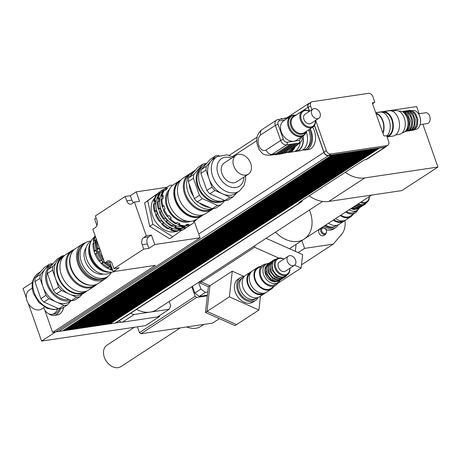 <?xml version="1.0" encoding="UTF-8"?>
<svg xmlns="http://www.w3.org/2000/svg" width="461" height="461" viewBox="0 0 461 461"><rect width="100%" height="100%" fill="white"/><g stroke="black" fill="none" stroke-linecap="round" stroke-linejoin="round"><path stroke-width="0.69" d="M207.404 295.161L199.267 296.371L205.352 292.407L200.933 289.087L194.847 293.052L192.473 286.298M199.267 296.371L194.847 293.052M207.755 292.049L205.352 292.407M200.933 289.087L198.553 282.334M325.731 234.228L323.766 235.508A3.763 2.743 -123.1 0 1 319.415 233.854A3.763 2.743 -123.1 0 1 319.657 229.203L321.617 227.924A3.763 2.743 56.9 0 0 321.375 232.575A3.763 2.743 56.9 0 0 325.731 234.228C327.466 230.235 326.411 228.016 322.573 227.567L321.617 227.924A3.763 2.743 56.9 0 1 322.452 227.613M324.942 225.527A12.314 8.978 -123.1 0 0 334.911 226.507L335.694 225.994A12.314 8.978 -123.1 0 1 325.725 225.02A12.314 8.978 56.9 0 0 335.694 225.994L336.714 225.325M338.213 224.835A13.686 9.975 -123.1 0 1 335.654 227.653A13.686 9.975 -123.1 0 1 323.997 226.144M335.654 227.653L333.695 228.927A13.686 9.975 -123.1 0 1 326.232 229.647M180.28 327.909L120.955 366.587A12.793 9.329 -123.1 0 1 118.114 367.653A12.793 9.329 -123.1 0 1 105.131 359.177A12.793 9.329 -123.1 0 1 106.981 345.156L134.376 327.287M298.134 252.611L304.606 248.387L301.857 240.579M341.082 234.989L333.228 244.134L304.606 248.387M344.955 220.364A23.125 16.861 -123.1 0 1 341.417 234.614L340.183 236.02A23.263 16.959 56.9 0 0 341.503 234.718M301.488 264.833L333.228 244.134M191.805 286.736L195.176 296.319L139.464 332.646L140.939 333.752L196.651 297.426L195.176 296.319M196.651 297.426L207.329 295.835M186.636 326.964A21.995 16.031 56.9 0 0 188.941 327.69L189.771 327.892A22.785 16.608 -123.1 0 1 186.855 326.93M203.964 324.388L200.956 326.348A22.785 16.608 -123.1 0 1 195.896 328.244A22.785 16.608 -123.1 0 1 189.771 327.892M140.939 333.752L212.556 323.109L219.378 318.66M137.418 326.837L139.464 332.646M248.335 298.549A12.314 8.978 -123.1 0 1 239.887 288.275A12.314 8.978 -123.1 0 1 242.78 277.724A12.314 8.978 56.9 0 0 240.239 289.416A12.314 8.978 56.9 0 0 256.235 298.359A12.314 8.978 -123.1 0 1 248.335 298.549M257.255 297.691L254.662 299.379A12.314 8.978 -123.1 0 1 246.762 299.575A12.314 8.978 -123.1 0 1 238.32 289.295A12.314 8.978 -123.1 0 1 241.212 278.749L243.8 277.055M258.097 297.46A13.686 9.975 -123.1 0 1 255.411 300.526A13.686 9.975 -123.1 0 1 246.635 300.739A13.686 9.975 -123.1 0 1 237.248 289.324A13.686 9.975 -123.1 0 1 240.463 277.603A13.686 9.975 -123.1 0 1 244.353 276.381M255.411 300.526L253.06 302.059A13.686 9.975 -123.1 0 1 244.278 302.278A13.686 9.975 -123.1 0 1 234.897 290.856A13.686 9.975 -123.1 0 1 238.107 279.135L240.463 277.603M201.561 280.374L201.382 281.942L209.905 285.745L207.029 311.434L229.394 296.849L258.903 310.034L236.539 324.619L207.029 311.434L205.473 312.449L208.343 286.765L199.826 282.956L200.005 281.389M229.394 296.849L232.263 271.166L208.343 286.765M236.516 324.607L234.96 325.622L205.473 312.449M199.826 282.956L201.388 281.942M260.448 296.181L258.903 310.034M232.263 271.166L244.002 276.404M277.724 283.308L301.131 268.043L294.631 265.138M278.715 258.027L254.587 247.252L201.382 281.942M289.358 248.686A28.738 20.947 56.9 0 0 290.251 248.151L304.22 239.04A28.738 20.947 -123.1 0 1 285.78 239.49A28.738 20.947 -123.1 0 1 275.528 232.142A28.738 20.947 -123.1 0 0 304.22 239.04A28.738 20.947 -123.1 0 0 309.475 210.009M301.131 268.043L302.629 254.616L266.095 238.291M254.587 247.252L254.76 245.684M295.328 251.354L296.112 244.324M422.875 124.234L437.95 167.043L401.854 190.583L328.768 201.44A32.84 23.943 -123.1 0 1 309.118 195.867M437.95 167.043L364.858 177.906A32.84 23.943 -123.1 0 1 345.214 172.333M375.698 112.657L416.652 106.566L419.17 113.717M169.199 301.477L170.703 305.735L169.233 309.268L134.232 314.471A4.103 2.991 -123.1 0 1 130.97 313.065M136.577 309.412A28.738 20.947 56.9 0 0 150.188 312.103A28.738 20.947 56.9 0 0 156.567 309.711L322.596 201.451M56.928 331.136A4.103 2.991 56.9 0 0 58.201 331.499A4.103 2.991 56.9 0 0 58.789 331.476L62.598 330.912L332.064 154.965L332.992 154.827L63.52 330.773L64.707 330.595L334.173 154.648L335.101 154.51L65.635 330.456L66.816 330.283L336.288 154.337L337.21 154.199L67.744 330.145L68.931 329.967L338.397 154.026L339.325 153.888L69.853 329.834L71.04 329.655L340.506 153.709L341.434 153.571L71.968 329.517L73.149 329.344L342.621 153.398L343.543 153.259L74.077 329.206L75.258 329.027L344.73 153.081L345.658 152.943L76.186 328.889L77.373 328.716L346.839 152.77L347.767 152.631L78.295 328.578L79.482 328.399L348.948 152.453L349.945 152.505L80.41 328.261L81.591 328.088L351.063 152.142L352.054 152.193L82.519 327.95L83.7 327.771L353.172 151.83L354.163 151.876L84.628 327.638L85.815 327.46L355.281 151.513L356.272 151.565L86.737 327.322L87.924 327.149L357.39 151.202L358.387 151.254L88.852 327.01L90.033 326.832L359.505 150.885L360.427 150.747L90.961 326.693L92.142 326.521L361.614 150.574L362.542 150.436L93.07 326.382L94.257 326.204L363.723 150.257L364.72 150.309L95.185 326.065L96.366 325.892L365.832 149.946L366.829 149.998L97.294 325.754L98.475 325.575L367.947 149.635L368.938 149.681L99.403 325.443L100.59 325.264L370.056 149.318L371.047 149.37L101.512 325.126L102.699 324.953L372.165 149.007L373.162 149.059L103.627 324.815L104.808 324.636L374.28 148.69L375.202 148.551L105.736 324.498L106.917 324.325L376.389 148.379L377.317 148.24L107.845 324.187L109.032 324.008L378.498 148.062L379.489 148.114L109.954 323.87L115.21 323.092A4.103 2.991 56.9 0 0 115.746 322.948L121.427 322.101A4.103 2.991 -123.1 0 0 122.459 322.147L157.466 316.943L169.233 309.268M121.427 322.101A4.103 2.991 -123.1 0 1 119.197 320.741M157.858 316.69L159.662 316.419L159.402 315.681M115.746 322.948A4.103 2.991 56.9 0 0 116.12 322.752L301.304 201.999A4.103 2.991 -123.1 0 1 300.393 202.339L298.849 202.569L364.369 159.846L365.913 159.615A4.103 2.991 56.9 0 0 366.823 159.275L385.655 146.996A4.103 2.991 56.9 0 0 386.387 146.206M109.165 323.922L109.937 323.806L109.822 323.495M107.05 324.239L107.822 324.123L107.713 323.806M104.941 324.55L105.713 324.435L105.604 324.118M102.832 324.867L103.604 324.751L103.489 324.435M100.717 325.178L101.495 325.063L101.38 324.746M98.608 325.495L99.38 325.38L99.271 325.063M96.499 325.806L97.271 325.691L97.162 325.374M94.39 326.117L95.162 326.002L95.047 325.691M92.275 326.434L93.047 326.319L92.938 326.002M90.166 326.745L90.938 326.63L90.829 326.313M88.057 327.062L88.829 326.947L88.719 326.63M85.948 327.373L86.72 327.258L86.605 326.941M83.833 327.69L84.605 327.575L84.496 327.258M81.724 328.002L82.496 327.886L82.386 327.569M79.615 328.313L80.387 328.197L80.272 327.886M77.5 328.63L78.278 328.514L78.163 328.197M75.391 328.941L76.163 328.826L76.053 328.509M73.282 329.258L74.054 329.142L73.944 328.826M71.173 329.569L71.945 329.454L71.83 329.137M69.058 329.886L69.83 329.771L69.72 329.454M66.949 330.197L67.721 330.082L67.611 329.765M64.84 330.508L65.612 330.393L65.502 330.082M62.731 330.825L63.503 330.71L63.388 330.393M55.827 331.851L58.201 331.499M32.42 282.437L23.05 288.546L26.352 297.921M28.317 303.505L41.553 341.082L145.538 325.627L159.662 316.419M55.545 331.96L41.553 341.082M151.45 235.07L148.701 236.862A5.474 3.555 -98.5 0 0 147.336 243.95L148.891 248.358L143.746 249.124L142.19 244.716A5.474 3.555 81.5 0 1 143.555 237.628L146.298 235.836L151.45 235.07L154.775 244.52L200.08 237.79L55.7 331.937L52.612 332.393L44.677 309.861M101.195 260.119L102.993 262.148L102.486 263.26L101.547 263.876L99.478 261.237L101.195 260.119L100.06 260.523A22.237 16.21 -123.1 0 1 96.049 253.723L95.104 254.339L93.906 250.934A22.237 16.21 -123.1 0 1 92.972 243.679L95.087 242.768L95.346 240.435L93.629 241.558L93.324 240.527L94.269 239.916L95.346 240.435M101.276 263.266L102.993 262.148M103.909 260.672L102.619 259.191L103.241 258.782M99.478 261.237L99.121 261.139L100.06 260.523M102.619 259.191L102.261 259.088L103.149 258.512M101.547 263.876A22.237 16.21 -123.1 0 0 107.563 268.394L109.338 266.913L111.568 267.91L111.51 269.126L110.571 269.737L107.62 268.037M109.845 269.028L111.568 267.91M105.719 262.805A22.237 16.21 -123.1 0 0 110.703 266.349L111.21 266.02M93.37 243.892L93.629 241.558M96.556 241.345L96.683 240.158M97 241.051L96.113 241.633A22.237 16.21 -123.1 0 0 97.052 248.888L97.991 248.272A22.237 16.21 -123.1 0 1 97.052 241.195M103.08 258.316A22.237 16.21 -123.1 0 1 99.19 251.677L98.251 252.288L97.052 248.888M102.261 259.088A22.237 16.21 -123.1 0 1 98.251 252.288M110.974 265.357A22.237 16.21 -123.1 0 1 107.125 262.597M93.906 250.934L94.851 250.323A22.237 16.21 -123.1 0 1 93.911 243.068M93.324 240.527A22.237 16.21 -123.1 0 1 95.116 235.698M94.269 239.916A22.237 16.21 -123.1 0 1 95.369 236.418M112.743 270.371A22.237 16.21 -123.1 0 1 110.571 269.737M112.409 269.42A22.237 16.21 -123.1 0 1 111.51 269.126M99.121 261.139A22.237 16.21 -123.1 0 1 95.104 254.339M108.502 267.783A22.237 16.21 -123.1 0 1 102.486 263.26M94.355 251.545L96.072 250.427L96.96 252.945L96.049 253.723M95.243 254.069L96.96 252.945M97.496 249.499L99.219 248.375L100.106 250.899L99.19 251.677M98.383 252.017L100.106 250.899M94.851 250.323L96.072 250.427M97.991 248.272L99.219 248.375M110.11 262.897A20.866 15.213 -123.1 0 1 109.263 262.28M111.764 267.587A20.941 15.265 -123.1 0 1 96.153 238.642M115.296 271.327A20.186 14.712 -123.1 0 1 93.353 260.747A20.186 14.712 -123.1 0 1 94.43 237.023M104.007 270.572A17.449 12.718 -123.1 0 1 89.607 248.491M180.966 230.702L172.789 236.741L152.856 224.271L147.756 200.84L158.123 193.176M152.856 224.271L149.716 226.316L169.648 238.792L172.789 236.741M149.716 226.316L144.616 202.886L147.756 200.84M160.163 191.672L162.773 189.995M144.616 202.886L162.589 189.88M125.196 196.461L130.348 195.695L136.231 191.857L139.556 201.307L134.41 202.068L131.662 203.86A5.474 3.555 81.5 0 1 130.694 204.235A5.474 3.555 81.5 0 1 126.752 200.869L125.196 196.461L95.381 215.904L96.931 220.312A5.474 3.555 81.5 0 1 95.571 227.4L92.822 229.186L104.71 262.954L107.459 261.162A5.474 3.555 81.5 0 1 108.427 260.788A5.474 3.555 81.5 0 1 112.375 264.159L113.925 268.567L119.076 267.801L113.187 271.638L109.862 262.188L104.71 262.954M96.96 225.556L94.643 218.975L96.124 218.007M130.348 195.695L131.898 200.103A5.474 3.555 -98.5 0 0 133.517 202.656M110.755 261.606L109.862 262.188M154.775 244.52L148.891 248.358M52.612 332.393L155.403 265.363L113.187 271.638M134.41 202.068L146.298 235.836M200.08 237.79L194.162 220.998M166.882 187.299L136.231 191.857M143.746 249.124L113.925 268.567M63.774 307.285A13.686 8.886 81.5 0 1 59.648 314.016A13.686 8.886 81.5 0 1 57.222 314.955L54.133 315.41A13.686 8.886 81.5 0 1 48.906 313.855M57.504 309.031A12.314 7.993 81.5 0 1 54.26 313.492A12.314 7.993 81.5 0 1 52.076 314.333A12.314 7.993 81.5 0 1 43.576 307.718M59.365 308.737A12.314 7.993 81.5 0 1 56.115 313.215A12.314 7.993 81.5 0 1 53.931 314.062L52.076 314.333M60.454 308.634A13.686 8.886 81.5 0 1 56.559 314.477A13.686 8.886 81.5 0 1 54.133 315.41M309.4 129.334A12.314 7.993 81.5 0 1 307.447 147.785A12.314 7.993 81.5 0 1 307.21 147.935M310.201 128.809A13.686 8.886 81.5 0 1 307.89 149.041A13.686 8.886 81.5 0 1 305.464 149.981A13.686 8.886 81.5 0 1 303.465 149.934M312.633 127.224A13.686 8.886 81.5 0 1 310.979 148.586A13.686 8.886 81.5 0 1 308.553 149.52L305.464 149.981M377.38 148.43L378.567 148.252M375.271 148.742L376.453 148.569M373.162 149.059L374.344 148.88M371.047 149.37L372.234 149.191M368.938 149.681L370.125 149.508M366.829 149.998L368.011 149.819M364.72 150.309L365.901 150.136M362.605 150.626L363.792 150.447M360.496 150.937L361.678 150.764M358.387 151.254L359.568 151.075M356.272 151.565L357.459 151.387M354.163 151.876L355.35 151.704M352.054 152.193L353.235 152.015M349.945 152.505L351.126 152.332M347.83 152.822L349.017 152.643M345.721 153.133L346.908 152.96M343.612 153.45L344.793 153.271M341.503 153.761L342.684 153.582M339.388 154.072L340.575 153.899M337.279 154.389L338.466 154.21M335.17 154.7L336.351 154.527M333.055 155.017L334.242 154.838M314.431 125.507L323.904 152.401A4.103 2.991 56.9 0 0 328.324 155.72L332.133 155.155M377.317 148.24L378.498 148.062M375.202 148.551L376.389 148.379M373.093 148.868L374.28 148.69M370.984 149.18L372.165 149.007M368.875 149.497L370.056 149.318M366.76 149.808L367.947 149.635M364.651 150.125L365.832 149.946M362.542 150.436L363.723 150.257M360.427 150.747L361.614 150.574M358.318 151.064L359.505 150.885M356.209 151.375L357.39 151.202M354.1 151.692L355.281 151.513M351.985 152.003L353.172 151.83M349.876 152.32L351.063 152.142M347.767 152.631L348.948 152.453M345.658 152.943L346.839 152.77M343.543 153.259L344.73 153.081M341.434 153.571L342.621 153.398M339.325 153.888L340.506 153.709M337.21 154.199L338.397 154.026M335.101 154.51L336.288 154.337M332.992 154.827L334.173 154.648M314.535 125.346L323.991 152.188A4.103 2.991 56.9 0 0 328.411 155.507L332.064 154.965M311.93 109.718L310.593 105.926A4.103 2.991 -123.1 0 1 311.44 102.025L309.083 103.564A4.103 2.991 56.9 0 0 308.242 107.459L309.573 111.251M309.89 103.039L309.775 103.057A4.103 2.991 56.9 0 0 308.864 103.397A4.103 2.991 56.9 0 0 308.017 107.292L309.423 111.285M379.489 148.114L384.745 147.336A4.103 2.991 56.9 0 0 385.655 146.996M379.426 147.929L384.52 147.168A4.103 2.991 56.9 0 0 385.431 146.829L387.787 145.296A4.103 2.991 -123.1 0 1 386.877 145.636L330.762 153.974A4.103 2.991 -123.1 0 1 326.342 150.649L315.67 120.344M302.37 200.27A4.103 2.991 -123.1 0 1 301.304 201.999M311.44 102.025A4.103 2.991 -123.1 0 1 312.351 101.685L368.466 93.347A4.103 2.991 -123.1 0 1 372.886 96.666L374.678 101.772A0.686 0.501 -123.1 0 1 374.39 102.475L372.742 102.722A0.686 0.501 56.9 0 0 372.448 103.431L383.713 135.43A0.686 0.501 56.9 0 0 384.451 135.983L386.099 135.741A0.686 0.501 -123.1 0 1 386.837 136.295L388.635 141.394A4.103 2.991 -123.1 0 1 387.787 145.296M311.786 114.27A5.474 3.988 -123.1 0 1 312.915 109.073A5.474 3.988 -123.1 0 1 319.248 111.476A5.474 3.988 -123.1 0 1 318.897 118.241A5.474 3.988 -123.1 0 1 311.786 114.27M318.897 118.241L311.048 123.358A5.474 3.988 -123.1 0 1 303.943 119.387A5.474 3.988 -123.1 0 1 305.067 114.19L312.915 109.073M309.475 111.314A9.577 6.984 56.9 0 0 302.433 111.003A9.577 6.984 56.9 0 0 300.463 120.102A9.577 6.984 56.9 0 0 312.898 127.052A9.577 6.984 56.9 0 0 315.457 120.482M315.33 120.569A8.897 6.483 -123.1 0 1 309.769 127.011A8.897 6.483 -123.1 0 1 301.367 119.768A8.897 6.483 -123.1 0 1 302.353 112.029A8.897 6.483 -123.1 0 1 309.348 111.395M281.285 119.088A0.686 0.501 -123.1 0 1 282.305 118.932M306.594 131.16L303.494 135.638L296.365 140.282A11.634 8.477 -123.1 0 1 293.784 141.25L287.094 142.247A3.423 2.495 -123.1 0 1 283.406 139.476A2.051 0.444 160.6 0 0 280.686 140.472L266.17 149.94A8.212 5.33 81.5 0 1 258.8 145.451A8.212 5.33 81.5 0 1 260.845 134.819A5.474 3.988 -123.1 0 1 261.975 129.622C257.814 132.883 256.132 137.447 256.933 143.325L259.03 149.433C263.214 154.36 262.015 154.637 269.639 155.305L273.24 154.769A13.686 8.886 -98.5 0 0 275.666 153.83L290.182 144.368A0.686 0.501 56.9 0 0 291.214 144.212L293.784 143.832A0.686 0.501 56.9 0 0 294.815 143.676L297.391 143.296A0.686 0.501 56.9 0 0 298.417 143.141L298.993 143.06A2.051 1.331 -98.5 0 0 299.5 140.403L293.784 141.25A11.634 8.477 -123.1 0 1 281.982 133.546A11.634 8.477 -123.1 0 1 283.659 120.799L290.787 116.149A11.634 8.477 56.9 0 0 288.39 127.196A11.634 8.477 56.9 0 0 303.494 135.638A11.634 8.477 56.9 0 0 306.098 132.29M270.855 155.126L276.554 154.331A0.686 0.501 56.9 0 1 275.666 153.83L272.065 154.366L286.581 144.904L291.214 144.212M284.886 118.552A0.686 0.501 -123.1 0 1 285.906 118.396M276.658 154.262L276.842 154.233A13.686 8.886 -98.5 0 0 279.268 153.3L293.784 143.832L294.815 143.676M280.265 153.726L280.449 153.697A13.686 8.886 -98.5 0 0 282.875 152.764L297.391 143.296L298.417 143.141M288.505 117.636A0.686 0.501 -123.1 0 1 288.891 117.388M298.463 143.434L300.29 142.547C302.076 140.513 302.543 138.68 301.696 137.032A2.051 0.444 160.6 0 0 301.511 136.929M302.428 150.084L303.563 149.917A13.34 8.661 -98.5 0 0 309.25 131.731A13.34 8.661 -98.5 0 0 308.507 129.916M294.833 151.346A13.686 8.886 -98.5 0 0 296.406 151.329L300.526 150.712A13.686 8.886 -98.5 0 0 306.358 132.065A13.686 8.886 -98.5 0 0 306.335 131.99M296.406 151.329A13.686 8.886 -98.5 0 0 303.084 135.903M295.219 151.156L296.354 150.989A13.34 8.661 -98.5 0 0 302.883 136.035M287.48 152.395A13.686 8.886 -98.5 0 0 289.197 152.395L293.317 151.784A13.686 8.886 -98.5 0 0 300.14 142.645M289.197 152.395A13.686 8.886 -98.5 0 0 295.196 146.598M287.773 152.251A13.34 8.661 -98.5 0 0 288.119 152.211L289.151 152.061A13.34 8.661 -98.5 0 0 294.781 146.961M288.119 152.211A13.34 8.661 -98.5 0 0 293.144 148.35M376.055 113.683A12.314 7.993 81.5 0 1 382.791 132.808M375.876 113.164A12.793 8.304 81.5 0 1 382.976 133.327M375.738 112.766L379.927 112.144A12.793 8.304 81.5 0 1 389.499 121.134A12.793 8.304 81.5 0 1 386.687 136.024M382.832 112.484L383.126 112.438A12.032 7.814 81.5 0 1 392.288 121.491A12.032 7.814 81.5 0 1 388.796 135.425A12.032 7.814 81.5 0 1 386.808 136.22M389.044 136.122A12.793 8.304 81.5 0 1 387.067 136.946L392.951 136.081A12.793 8.304 81.5 0 0 395.221 135.206A12.793 8.304 81.5 0 0 398.932 120.39A12.793 8.304 81.5 0 0 389.193 110.767L383.016 111.689A12.793 8.304 81.5 0 1 392.755 121.306A12.793 8.304 81.5 0 1 389.044 136.122M381.506 112.144A12.793 8.304 81.5 0 1 383.016 111.689M392.098 111.107L395.59 110.588A12.032 7.814 81.5 0 1 404.746 119.635A12.032 7.814 81.5 0 1 401.26 133.569A12.032 7.814 81.5 0 1 399.122 134.393L395.636 134.912M412.105 110.617L412.831 110.507A9.577 6.218 81.5 0 1 418.755 114.265A9.577 6.218 81.5 0 1 420.219 124.142A9.577 6.218 81.5 0 1 417.343 128.803A9.577 6.218 81.5 0 1 415.649 129.46L414.923 129.564M420.265 123.951A8.897 5.774 -98.5 0 0 420.311 123.767A8.897 5.774 -98.5 0 0 418.945 114.599A8.897 5.774 -98.5 0 0 418.853 114.437M398.955 111.187L399.243 111.141A10.949 7.105 81.5 0 1 406.014 115.434A10.949 7.105 81.5 0 1 407.691 126.723A10.949 7.105 81.5 0 1 404.401 132.053A10.949 7.105 81.5 0 1 402.465 132.803L402.171 132.843M406.014 115.434L406.4 116.103A9.577 6.218 81.5 0 1 407.864 125.974L407.691 126.723M403.461 112.415A9.577 6.218 81.5 0 1 408.959 120.765A9.577 6.218 81.5 0 1 406.124 130.354M404.435 111.781A9.577 6.218 81.5 0 1 411.35 119.37A9.577 6.218 81.5 0 1 408.492 130.117A9.577 6.218 81.5 0 1 407.242 130.682M407.005 111.401A9.577 6.218 81.5 0 1 413.92 118.99A9.577 6.218 81.5 0 1 411.062 129.737A9.577 6.218 81.5 0 1 409.817 130.296M409.581 111.015A9.577 6.218 81.5 0 1 416.496 118.604A9.577 6.218 81.5 0 1 413.638 129.351A9.577 6.218 81.5 0 1 412.388 129.916M418.484 113.821L425.739 112.738A5.474 3.555 81.5 0 1 429.906 116.858A5.474 3.555 81.5 0 1 428.321 123.191A5.474 3.555 81.5 0 1 427.347 123.565L420.092 124.649M74.25 249.551A21.073 15.363 56.9 0 0 71.559 250.836A21.073 15.363 56.9 0 0 67.214 270.843A21.073 15.363 56.9 0 0 94.58 286.143A21.073 15.363 56.9 0 0 96.845 284.195M73.264 250.542L72.325 251.153A20.388 14.861 56.9 0 0 68.119 270.515A20.388 14.861 56.9 0 0 94.597 285.313L95.542 284.702M94.58 286.143L88.696 289.981A21.073 15.363 -123.1 0 1 61.33 274.681A21.073 15.363 -123.1 0 1 65.675 254.674L71.559 250.836M32.201 288.183L29.354 290.038A11.289 8.229 56.9 0 0 27.723 302.416A11.289 8.229 56.9 0 0 39.179 309.89A11.289 8.229 56.9 0 0 41.686 308.951L44.533 307.095M34.892 281.671L39.992 278.34L45.985 295.357L40.885 298.688L34.892 281.671A22.508 16.412 56.9 0 1 35.318 277.81L44.365 267.513L49.465 264.188L40.424 274.485L35.318 277.81M43.853 302.036L48.952 298.711L63.993 305.43L58.893 308.755L43.853 302.036A22.508 16.412 56.9 0 1 40.885 298.688M58.893 308.755A22.508 16.412 56.9 0 0 62.293 308.248L67.392 304.923L70.902 300.929M47.443 273.482L52.542 270.158L58.535 287.174L53.436 290.499L47.443 273.482A22.508 16.412 -123.1 0 1 47.875 269.627L56.922 259.33L62.022 255.999L59.855 258.471M70.729 294.642L76.549 297.241L71.443 300.566L56.409 293.853L61.509 290.522L68.015 293.432M52.502 264.049A20.526 14.965 56.9 0 0 51.142 264.804L47.218 267.363A20.526 14.965 56.9 0 0 44.948 269.339A20.526 14.965 56.9 0 0 42.988 286.851A20.526 14.965 56.9 0 0 56.473 302.07A20.526 14.965 56.9 0 0 69.64 301.748L71.455 300.566A22.508 16.412 -123.1 0 0 74.849 300.065L79.949 296.74L82.191 294.187M55.758 263.127L52.975 266.297L47.875 269.627M58.535 287.174A22.508 16.412 56.9 0 0 61.509 290.522M76.549 297.241A22.508 16.412 56.9 0 0 79.949 296.74M64.511 255.55A22.508 16.412 56.9 0 0 62.022 255.999M52.975 266.297A22.508 16.412 56.9 0 0 52.542 270.158M56.409 293.853A22.508 16.412 -123.1 0 1 53.436 290.499M51.142 264.804A20.526 14.965 56.9 0 0 46.319 282.386A20.526 14.965 56.9 0 0 60.397 299.512A20.526 14.965 56.9 0 0 70.977 300.434M52.831 263.686A22.508 16.412 56.9 0 0 49.465 264.188M63.993 305.43A22.508 16.412 56.9 0 0 67.392 304.923M45.985 295.357A22.508 16.412 56.9 0 0 48.952 298.711M40.424 274.485A22.508 16.412 56.9 0 0 39.992 278.34M47.564 271.575A19.16 13.968 56.9 0 0 47.938 284.137A19.16 13.968 56.9 0 0 68.482 299.65M64.119 255.895A21.073 15.363 56.9 0 0 62.379 256.823L59.867 258.46A21.073 15.363 56.9 0 0 55.522 278.467A21.073 15.363 56.9 0 0 82.888 293.766L85.4 292.13A21.073 15.363 56.9 0 0 86.95 290.908M62.379 256.823A21.073 15.363 56.9 0 0 58.034 276.831A21.073 15.363 56.9 0 0 85.4 292.13M62.794 257.371L62.754 257.399A20.388 14.861 56.9 0 0 58.547 276.756A20.388 14.861 56.9 0 0 85.026 291.554L85.066 291.525M71.271 253.648A20.388 14.861 56.9 0 0 70.948 268.671A20.388 14.861 56.9 0 0 91.889 285.273M85.625 242.728A20.803 15.161 56.9 0 0 82.225 244.209L75.552 248.56A20.803 15.161 56.9 0 0 71.265 268.308A20.803 15.161 56.9 0 0 98.274 283.406L104.947 279.055A20.803 15.161 56.9 0 0 107.678 276.537M82.225 244.209A20.803 15.161 56.9 0 0 77.932 263.957A20.803 15.161 56.9 0 0 104.947 279.055M80.37 247.661A19.5 14.216 56.9 0 0 78.912 263.813A19.5 14.216 56.9 0 0 101.04 279.36M91.192 240.988A20.186 14.712 56.9 0 0 85.539 242.78L83.971 243.806A20.186 14.712 56.9 0 0 79.811 262.972A20.186 14.712 56.9 0 0 106.018 277.62L107.592 276.594A20.186 14.712 56.9 0 0 111.51 272.146M85.539 242.78A20.186 14.712 56.9 0 0 81.378 261.946A20.186 14.712 56.9 0 0 107.592 276.594M86.126 247.649A16.423 11.969 56.9 0 0 85.152 260.909A16.423 11.969 56.9 0 0 103.373 274.099M91.111 241.155L90.54 241.529A18.503 13.49 56.9 0 0 86.72 259.099A18.503 13.49 56.9 0 0 110.755 272.532L111.326 272.157M90.356 243.051A18.503 13.49 56.9 0 0 89.86 257.054A18.503 13.49 56.9 0 0 109.286 272.082M212.077 209.525L206.194 213.362A21.073 15.363 -123.1 0 1 178.828 198.069A21.073 15.363 -123.1 0 1 183.173 178.055L189.056 174.218A21.073 15.363 56.9 0 0 184.711 194.231A21.073 15.363 56.9 0 0 212.077 209.525A21.073 15.363 56.9 0 0 213.241 208.654M190.796 173.29A21.073 15.363 56.9 0 0 189.056 174.218M211.72 208.931A20.388 14.861 -123.1 0 1 185.616 193.897A20.388 14.861 -123.1 0 1 189.459 174.788M238.573 154.308A11.289 8.229 -123.1 0 1 250.029 161.788A11.289 8.229 -123.1 0 1 248.398 174.16A11.289 8.229 -123.1 0 1 235.34 169.199A11.289 8.229 -123.1 0 1 236.067 155.248A11.289 8.229 -123.1 0 1 238.573 154.308M248.398 174.16L236.631 181.836A11.289 8.229 -123.1 0 1 223.568 176.874A11.289 8.229 -123.1 0 1 224.294 162.923L236.067 155.248M162.088 224.011L159.84 221.476L161.258 220.548L163.505 223.089L162.174 224.576L162.088 224.011L163.505 223.089M165.948 221.493L163.701 218.958L165.119 218.036L167.366 220.571L166.029 222.058L165.948 221.493L167.366 220.571M159.84 221.476L161.258 220.548M163.701 218.958L165.119 218.036M167.556 216.445L168.98 215.518L171.227 218.053L169.89 219.545L167.556 216.445L168.98 215.518M169.809 218.981L171.227 218.053M170.714 229.647L172.132 228.719L172.005 229.843L171.221 230.356L170.714 229.647L167.931 228.402M162.174 224.576A22.237 16.21 -123.1 0 0 167.885 228.869L169.348 227.475L172.132 228.719M174.575 227.129L175.993 226.207L175.866 227.331L175.076 227.843L174.575 227.129L171.792 225.884M166.029 222.058A22.237 16.21 -123.1 0 0 171.746 226.351L173.209 224.962L175.993 226.207M169.89 219.545A22.237 16.21 -123.1 0 0 175.601 223.833L177.07 222.444L179.853 223.689L179.721 224.812L178.937 225.325L178.436 224.611L175.647 223.372M178.436 224.611L179.853 223.689M179.513 230.264L180.931 229.336L181.173 230.367L180.384 230.875L179.513 230.264L178.171 230.471M171.221 230.356A22.237 16.21 -123.1 0 0 177.301 231.336L178.084 230.823L178.355 229.722L180.931 229.336M183.369 227.746L184.786 226.824L185.028 227.849L184.244 228.362L183.369 227.746L182.032 227.959M175.076 227.843A22.237 16.21 -123.1 0 0 181.161 228.817L181.945 228.304L182.216 227.204L184.786 226.824M178.937 225.325A22.237 16.21 -123.1 0 0 185.017 226.305L185.806 225.792L186.071 224.686L188.647 224.305L188.889 225.331L188.105 225.844L187.229 225.233L185.887 225.441M187.229 225.233L188.647 224.305M188.889 225.331A22.237 16.21 -123.1 0 0 192.312 223.804A22.237 16.21 -123.1 0 0 193.712 222.732L193.58 221.649L194.749 220.329M195.257 219.741L195.718 220.45L194.934 220.963L193.839 220.669M172.322 185.633L171.446 185.017A22.237 16.21 -123.1 0 0 168.023 186.549L167.234 187.062A22.237 16.21 -123.1 0 0 165.839 188.128L166.623 187.615L167.383 188.29L165.712 190.197L164.617 189.897L163.834 190.41A22.237 16.21 -123.1 0 0 161.557 195.89L162.347 195.378L163.39 195.798L163.061 198.72L161.171 199.388A22.237 16.21 -123.1 0 0 162.059 206.274L162.842 205.762A22.237 16.21 -123.1 0 1 161.955 198.875M157.495 195.095L159.667 193.32L157.996 195.228L156.901 194.934L156.112 195.441A22.237 16.21 -123.1 0 0 153.841 200.921L154.625 200.408L155.668 200.829L155.345 203.75L153.45 204.419A22.237 16.21 -123.1 0 0 154.343 211.305L155.126 210.798A22.237 16.21 -123.1 0 1 154.239 203.906M161.356 192.577L163.528 190.802L161.851 192.71L160.756 192.416L159.973 192.929A22.237 16.21 -123.1 0 0 157.702 198.403L158.486 197.896L159.529 198.316L159.201 201.232L157.31 201.901A22.237 16.21 -123.1 0 0 158.198 208.793L158.982 208.28A22.237 16.21 -123.1 0 1 158.094 201.394M158.25 194.248L158.123 193.159L158.907 192.646L159.667 193.32M162.111 191.73L161.978 190.641L162.762 190.134L163.528 190.802M165.211 190.059L165.966 189.212L165.839 188.128M165.966 189.212L167.383 188.29M153.98 204.073L154.251 201.757L155.668 200.829M157.835 201.561L158.111 199.238L159.529 198.316M154.251 201.757L153.841 200.921M158.111 199.238L157.702 198.403M161.696 199.043L161.967 196.726L161.557 195.89M161.967 196.726L163.39 195.798M162.347 195.378A22.237 16.21 -123.1 0 1 164.617 189.897M166.623 187.615A22.237 16.21 -123.1 0 1 168.023 186.549M196.328 219.465A22.237 16.21 -123.1 0 1 195.718 220.45M192.312 223.804L191.528 224.311A22.237 16.21 -123.1 0 1 188.105 225.844M185.806 225.792A22.237 16.21 -123.1 0 1 179.721 224.812M176.384 223.326A22.237 16.21 -123.1 0 1 170.674 219.033M167.983 215.99A22.237 16.21 -123.1 0 1 164.174 209.536L165.078 208.914L164.174 209.536M167.199 216.503A22.237 16.21 -123.1 0 1 163.384 210.049M190.214 221.338A19.16 13.968 -123.1 0 1 166.773 206.655A19.16 13.968 -123.1 0 1 169.429 189.459M162.842 205.762L163.972 205.767L165.078 208.914M158.486 197.896A22.237 16.21 -123.1 0 1 160.756 192.416M161.978 190.641A22.237 16.21 -123.1 0 1 163.378 189.575L164.162 189.062A22.237 16.21 -123.1 0 1 165.839 188.151M162.762 190.134A22.237 16.21 -123.1 0 1 164.162 189.062M189.851 225.25A22.237 16.21 -123.1 0 1 188.451 226.316L187.667 226.829A22.237 16.21 -123.1 0 1 184.244 228.362M188.451 226.316A22.237 16.21 -123.1 0 1 185.028 227.849M181.945 228.304A22.237 16.21 -123.1 0 1 175.866 227.331M172.529 225.838A22.237 16.21 -123.1 0 1 166.819 221.551M164.122 218.508A22.237 16.21 -123.1 0 1 160.313 212.054L161.223 211.432L160.313 212.054M163.338 219.021A22.237 16.21 -123.1 0 1 159.529 212.567M184.976 226.305A20.866 15.213 -123.1 0 1 161.062 209.726A20.866 15.213 -123.1 0 1 162.773 192.249M187.385 225.337A20.866 15.213 -123.1 0 1 185.045 226.288M158.982 208.28L160.111 208.28L161.223 211.432M154.625 200.408A22.237 16.21 -123.1 0 1 156.901 194.934M158.123 193.159A22.237 16.21 -123.1 0 1 159.518 192.093L160.301 191.58A22.237 16.21 -123.1 0 1 161.984 190.67M158.907 192.646A22.237 16.21 -123.1 0 1 160.301 191.58M185.99 227.769A22.237 16.21 -123.1 0 1 184.596 228.835L183.812 229.348A22.237 16.21 -123.1 0 1 180.384 230.875M184.596 228.835A22.237 16.21 -123.1 0 1 181.173 230.367M178.084 230.823A22.237 16.21 -123.1 0 1 172.005 229.843M168.668 228.356A22.237 16.21 -123.1 0 1 162.958 224.063M160.267 221.026A22.237 16.21 -123.1 0 1 156.452 214.572L157.362 213.944L156.452 214.572M159.477 221.539A22.237 16.21 -123.1 0 1 155.668 215.08M181.121 228.817A20.866 15.213 -123.1 0 1 157.201 212.244A20.866 15.213 -123.1 0 1 158.912 194.767M183.524 227.855A20.866 15.213 -123.1 0 1 181.185 228.8M155.126 210.798L156.25 210.798L157.362 213.944M155.945 214.872L154.833 211.72L156.25 210.798M159.8 212.354L158.693 209.208L160.111 208.28M154.833 211.72L154.343 211.305M158.693 209.208L158.198 208.793M163.661 209.841L162.059 206.274M162.554 206.689L163.972 205.767M203.497 214.647A20.803 15.161 -123.1 0 1 202.2 215.639L196.311 219.476A20.803 15.161 -123.1 0 1 169.302 204.379A20.803 15.161 -123.1 0 1 173.59 184.631L179.473 180.793A20.803 15.161 -123.1 0 1 180.908 180.003M202.2 215.639A20.803 15.161 -123.1 0 1 175.186 200.541A20.803 15.161 -123.1 0 1 179.473 180.793M187.195 221.119A18.065 13.167 -123.1 0 1 167.597 206.528A18.065 13.167 -123.1 0 1 168.415 192.312M176.459 231.341A20.186 14.712 -123.1 0 1 152.505 215.569A20.186 14.712 -123.1 0 1 154.729 198.017M211.974 187.12L206.874 190.445L203.877 181.939L200.881 173.428L205.981 170.103L211.974 187.12A22.508 16.412 -123.1 0 0 214.941 190.474L229.981 197.193L224.882 200.518L209.841 193.799L214.941 190.474M206.413 166.248L201.313 169.573L205.837 164.421L210.36 159.275L215.46 155.951L206.413 166.248A22.508 16.412 -123.1 0 0 205.981 170.103M219.119 155.559L218.86 155.443A22.508 16.412 -123.1 0 0 215.46 155.951M224.882 200.518A22.508 16.412 -123.1 0 0 228.281 200.011L233.381 196.686L236.896 192.686M199.417 195.308L194.317 198.633L188.324 181.617L193.424 178.292L199.417 195.308A22.508 16.412 56.9 0 0 202.391 198.662L217.425 205.375L212.325 208.706L197.291 201.987L202.391 198.662M193.856 174.437L188.756 177.762L197.804 167.464L202.903 164.139L193.856 174.437A22.508 16.412 56.9 0 0 193.424 178.292M212.325 208.706A22.508 16.412 -123.1 0 0 215.731 208.199L220.831 204.874L224.922 200.518M188.324 181.617A22.508 16.412 -123.1 0 1 188.756 177.762M197.291 201.987A22.508 16.412 -123.1 0 1 194.317 198.633M217.425 205.375A22.508 16.412 56.9 0 0 220.831 204.874M206.298 163.632A22.508 16.412 56.9 0 0 202.903 164.139M224.645 200.408A20.526 14.965 -123.1 0 1 203.163 190.831A20.526 14.965 -123.1 0 1 201.912 166.98A20.526 14.965 -123.1 0 1 204.188 165.009L206.845 163.275M200.881 173.428A22.508 16.412 -123.1 0 1 201.313 169.573M209.841 193.799A22.508 16.412 -123.1 0 1 206.874 190.445M233.381 196.686A22.508 16.412 -123.1 0 1 229.981 197.193M239.322 191.108L235.634 193.511A20.526 14.965 -123.1 0 1 222.461 193.833A20.526 14.965 -123.1 0 1 208.977 178.614A20.526 14.965 -123.1 0 1 210.936 161.096A20.526 14.965 -123.1 0 1 213.207 159.126L216.895 156.717A20.526 14.965 56.9 0 0 212.665 176.206A20.526 14.965 56.9 0 0 239.322 191.108L244.128 185.506L245.655 178.88L245.552 176.016M223.954 200.656A20.14 14.683 -123.1 0 1 197.498 186.244A20.14 14.683 -123.1 0 1 201.958 166.928M220.594 201.232A19.16 13.968 -123.1 0 1 198.236 186.135A19.16 13.968 -123.1 0 1 200.08 169.769M193.62 196.651A21.073 15.363 -123.1 0 1 190.52 190.445A21.073 15.363 -123.1 0 1 189.154 183.974M190.381 175.912A21.073 15.363 -123.1 0 1 194.865 170.432A21.073 15.363 -123.1 0 1 195.562 170.011M209.755 207.554A21.073 15.363 -123.1 0 1 199.169 202.828M212.573 208.695A21.073 15.363 -123.1 0 1 188.007 192.081A21.073 15.363 -123.1 0 1 192.352 172.068L194.865 170.432M202.569 214.912A20.388 14.861 -123.1 0 1 176.125 200.086A20.388 14.861 -123.1 0 1 180.291 180.752M198.703 216.468A20.255 14.764 -123.1 0 1 175.912 200.276A20.255 14.764 -123.1 0 1 177.306 183.657M328.532 223.187A12.793 9.329 56.9 0 0 339.094 224.346L343.802 221.28A12.793 9.329 56.9 0 0 344.897 220.387M333.24 220.116A12.793 9.329 56.9 0 0 343.802 221.28M333.77 219.77A12.032 8.771 56.9 0 0 343.059 220.836M335.591 218.583A12.793 9.329 56.9 0 0 346.159 219.741L350.867 216.67A12.793 9.329 56.9 0 0 353.103 214.302M340.299 215.512A12.793 9.329 56.9 0 0 350.867 216.67M340.835 215.166A12.032 8.771 56.9 0 0 350.446 216.036L355.235 212.913A12.032 8.771 56.9 0 0 357.713 209.98M345.623 212.043A12.032 8.771 56.9 0 0 355.235 212.913M346.401 211.536A10.949 7.981 56.9 0 0 354.647 212.002L357.31 210.262A10.949 7.981 56.9 0 0 359.292 208.118M360.306 202.471A9.577 6.984 56.9 0 0 366.766 202.465A9.577 6.984 56.9 0 0 369.37 196.559M369.209 196.663A8.897 6.483 -123.1 0 1 361.251 201.855M358.266 203.797A9.577 6.984 56.9 0 0 364.72 203.797L366.766 202.465M349.069 209.795A10.949 7.981 56.9 0 0 357.31 210.262M350.89 208.608A9.577 6.984 56.9 0 0 355.051 209.427M352.377 207.634A9.577 6.984 56.9 0 0 357.834 208.142M354.342 206.355A9.577 6.984 56.9 0 0 359.793 206.862M356.301 205.076A9.577 6.984 56.9 0 0 361.758 205.583M251.62 271.564A12.793 9.329 56.9 0 0 250.363 272.203L245.655 275.275A12.793 9.329 56.9 0 0 243.022 287.422A12.793 9.329 56.9 0 0 259.635 296.711L264.343 293.64A12.793 9.329 56.9 0 0 265.438 292.752M250.363 272.203A12.793 9.329 56.9 0 0 247.73 284.356A12.793 9.329 56.9 0 0 264.343 293.64M250.467 273.062A12.032 8.771 56.9 0 0 248.3 284.27A12.032 8.771 56.9 0 0 263.6 293.202M260.5 266.51A12.793 9.329 56.9 0 0 257.428 267.599L252.72 270.67A12.793 9.329 56.9 0 0 250.081 282.818A12.793 9.329 56.9 0 0 266.694 292.107L271.402 289.035A12.793 9.329 56.9 0 0 273.644 286.667M257.428 267.599A12.793 9.329 56.9 0 0 254.789 279.746A12.793 9.329 56.9 0 0 271.402 289.035M266.314 264.038A12.032 8.771 56.9 0 0 262.632 265.115L257.843 268.239A12.032 8.771 56.9 0 0 255.365 279.666A12.032 8.771 56.9 0 0 270.987 288.396L275.776 285.273A12.032 8.771 56.9 0 0 278.248 282.339M262.632 265.115A12.032 8.771 56.9 0 0 260.154 276.542A12.032 8.771 56.9 0 0 275.776 285.273M268.654 263.335A10.949 7.981 56.9 0 0 265.893 264.286L263.225 266.026A10.949 7.981 56.9 0 0 260.966 276.421A10.949 7.981 56.9 0 0 275.182 284.368L277.85 282.628A10.949 7.981 56.9 0 0 279.833 280.484M283.884 259.094A9.577 6.984 56.9 0 0 276.836 258.782A9.577 6.984 56.9 0 0 274.865 267.876A9.577 6.984 56.9 0 0 287.301 274.831A9.577 6.984 56.9 0 0 289.86 268.262M289.733 268.342A8.897 6.483 -123.1 0 1 284.172 274.791A8.897 6.483 -123.1 0 1 275.77 267.547A8.897 6.483 -123.1 0 1 276.756 259.808A8.897 6.483 -123.1 0 1 283.757 259.174M276.836 258.782L274.796 260.113A9.577 6.984 56.9 0 0 272.826 269.207A9.577 6.984 56.9 0 0 285.261 276.162L287.301 274.831M288.459 256.103L279.475 261.963A5.474 3.988 56.9 0 0 278.346 267.161A5.474 3.988 56.9 0 0 285.451 271.137L294.441 265.277A5.474 3.988 56.9 0 0 294.792 258.512A5.474 3.988 56.9 0 0 288.459 256.103A5.474 3.988 56.9 0 0 287.33 261.301A5.474 3.988 56.9 0 0 294.441 265.277M265.893 264.286A10.949 7.981 56.9 0 0 263.634 274.681A10.949 7.981 56.9 0 0 277.85 282.628M265.749 266.694A9.577 6.984 56.9 0 0 265.45 274.018A9.577 6.984 56.9 0 0 275.592 281.786M268.043 264.666A9.577 6.984 56.9 0 0 266.936 273.045A9.577 6.984 56.9 0 0 278.375 280.507M270.008 263.387A9.577 6.984 56.9 0 0 268.901 271.765A9.577 6.984 56.9 0 0 280.334 279.228M271.967 262.107A9.577 6.984 56.9 0 0 270.861 270.486A9.577 6.984 56.9 0 0 282.299 277.948M323.069 227.988A3.077 2.242 -123.1 0 1 326.572 231.941A3.077 2.242 -123.1 0 1 322.562 232.54A3.077 2.242 -123.1 0 1 323.069 227.988M328.768 201.44L364.858 177.906M122.459 322.147L134.232 314.471M126.752 200.869L131.898 200.103M107.459 261.162L109.464 260.863M143.555 237.628L148.701 236.862M142.19 244.716L147.336 243.95M328.324 155.72L58.789 331.476M300.393 202.339L115.21 323.092M384.745 147.336L365.913 159.615M308.017 107.292L296.043 115.1M256.742 140.726L232.35 156.636M323.904 152.401L198.749 234.009M326.342 150.649L323.991 152.188M310.593 105.926L308.242 107.459M330.762 153.974L328.411 155.507M386.877 145.636L384.52 147.168M374.39 102.475L372.534 103.685M312.898 127.052L304.202 132.728A9.577 6.984 -123.1 0 1 291.761 125.772A9.577 6.984 -123.1 0 1 293.738 116.679L302.433 111.003M277.804 153.513L279.268 153.3A0.686 0.501 56.9 0 0 280.161 153.795L275.62 154.844M279.222 154.308L283.763 153.259A0.686 0.501 56.9 0 1 282.875 152.764L281.406 152.977M269.639 155.305A13.686 8.886 -98.5 0 0 272.065 154.366A5.474 3.988 56.9 0 1 266.17 149.94M296.694 144.823L288.229 151.969L285.013 152.447M288.229 151.969L288.402 151.542L288.229 151.969L285.803 152.902L283.867 153.19M294.89 115.924A9.981 7.272 56.9 0 0 290.903 126.181A9.981 7.272 56.9 0 0 297.8 133.725A9.981 7.272 56.9 0 0 305.355 131.973M306.507 131.218A11.231 8.189 -123.1 0 1 298.227 135.678A11.231 8.189 -123.1 0 1 289.249 126.787A11.231 8.189 -123.1 0 1 296.043 115.175M294.896 115.117A11.634 8.477 56.9 0 0 290.787 116.149L296.129 115.117M287.094 142.247A2.051 1.331 81.5 0 1 286.581 144.904A5.474 3.988 56.9 0 1 280.686 140.472L275.361 125.357A2.051 0.444 160.6 0 1 278.081 124.361A3.423 2.495 -123.1 0 1 279.55 120.828A2.051 1.331 -98.5 0 0 278.069 119.566A2.051 1.331 -98.5 0 0 277.706 119.704A5.474 3.988 56.9 0 0 276.491 120.16A5.474 3.988 56.9 0 0 275.361 125.357L260.845 134.819M301.027 137.245L299.5 140.403M283.406 139.476L278.081 124.361M279.55 120.828L284.817 120.044M58.576 308.616A20.526 14.965 -123.1 0 1 34.2 292.579A20.526 14.965 -123.1 0 1 38.43 273.091L40.856 271.512M243.909 177.087A16.423 11.969 -123.1 0 1 232.995 187.535A16.423 11.969 -123.1 0 1 218.111 174.212A16.423 11.969 -123.1 0 1 231.578 158.175M371.652 195.072L304.22 239.04M308.864 103.397L285.895 118.373M257.129 137.13L229.203 155.34M374.539 102.423L372.551 103.719M280.374 119.22L281.452 118.517M291.07 144.863L276.554 154.331M283.976 118.684L285.054 117.981M294.677 144.328L280.161 153.795M287.578 118.149L288.655 117.446M298.279 143.792L283.763 153.259M287.762 118.125L278.069 119.566L276.491 120.16L261.975 129.622M300.29 142.547L288.321 151.934L285.803 152.902M418.945 114.599L418.755 114.265M420.311 123.767L420.219 124.142M401.79 111.458L404.458 111.793L407.708 114.437L410.152 120.586L409.552 127.317L406.804 130.999L404.81 131.76M403.127 111.441L404.412 111.066L407.034 111.412L410.278 114.057L412.728 120.2L412.128 126.936L409.38 130.613L406.095 131.385M405.703 111.061L406.988 110.686L409.604 111.026L412.854 113.677L415.298 119.82L414.698 126.55L411.95 130.233L408.665 131.005M408.279 110.675L409.564 110.3L412.18 110.646L415.43 113.291L417.873 119.439L417.274 126.17L414.525 129.852L411.241 130.619M58.628 308.64L53.787 309.619L47.108 308.346L38.839 302.502L33.417 293.484C30.708 284.328 32.379 277.528 38.43 273.091M233.22 157.103L226.968 154.804L216.895 156.717M351.328 208.32L356.808 209.294L359.736 207.721M353.287 207.041L358.767 208.015L361.695 206.442M355.252 205.762L360.733 206.735L363.66 205.162M357.212 204.482L362.692 205.456L364.72 204.615L366.645 202.546M269.195 263.093L268.146 263.634L265.997 266.112L265.899 273.529L271.097 280.23L277.349 281.654L280.276 280.086M271.154 261.813L270.111 262.355L267.962 264.833L267.864 272.249L273.056 278.951L279.308 280.374L282.236 278.807M273.119 260.534L272.071 261.076L269.921 263.554L269.823 270.97L275.021 277.672L281.268 279.095L284.201 277.528M276.721 258.857L274.036 259.797L271.886 262.274L271.788 269.691L276.98 276.393L283.233 277.822L285.261 276.975L287.186 274.906"/></g></svg>
